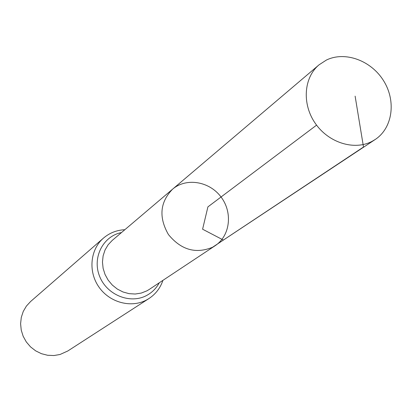 <?xml version="1.0" encoding="UTF-8"?>
<svg xmlns="http://www.w3.org/2000/svg" width="412" height="412" viewBox="0 0 412 412"><rect width="100%" height="100%" fill="white"/><g stroke="black" fill="none" stroke-linecap="round" stroke-linejoin="round"><path stroke-width="0.62" d="M215.1 245.737L149.144 289.502L146.863 290.862L141.259 293.076L135.234 294.024L129.059 293.658L123.008 291.984L117.338 289.08L112.311 285.068L108.15 280.124L105.039 274.469L103.118 268.356L102.464 262.053L103.113 255.847L105.024 250.012L108.109 244.79L112.229 240.423L172.566 189.19C159.969 202.148 158.584 217.258 168.415 234.516C181.028 249.904 195.736 254.153 212.53 247.267L215.1 245.737C230.215 235.855 232.919 212.525 221.043 196.998C209.42 181.28 186.255 177.407 172.566 189.19C159.969 202.148 158.584 217.258 168.415 234.516C181.028 249.904 195.736 254.153 212.53 247.267L375.183 139.508C392.631 128.039 396.329 101.182 383.706 80.943C371.305 60.574 345.143 50.882 326.371 60.07L319.027 64.844C303.701 77.626 301.836 104.082 315.293 123.368C328.57 142.773 354.269 150.787 371.974 141.398L375.183 139.508M124.831 229.721C116.735 230.092 109.623 232.883 103.479 238.095L30.627 301.496L26.414 306.054L23.252 311.436L21.285 317.41L20.6 323.729L21.233 330.105L23.165 336.269L26.306 341.939L30.524 346.868L35.633 350.839L41.401 353.681L47.576 355.268L53.884 355.541L60.054 354.485L67.836 350.962L148.953 298.551C155.664 294.096 160.32 288.034 162.92 280.361M316.576 125.14L207.911 206.875L202.596 229.211L223.381 240.062L363.497 147.027L355.118 96.15M103.479 238.095C90.202 249.492 88.019 271.523 98.895 286.999C109.618 302.573 131.14 308.32 146.554 299.962L148.953 298.551M121.478 232.569C103 236.138 92.01 257.696 99.611 276.308C106.852 295.049 130.285 304.442 146.708 295.43C152.141 292.484 156.328 288.271 159.259 282.792M172.566 189.19L319.027 64.844"/></g></svg>
